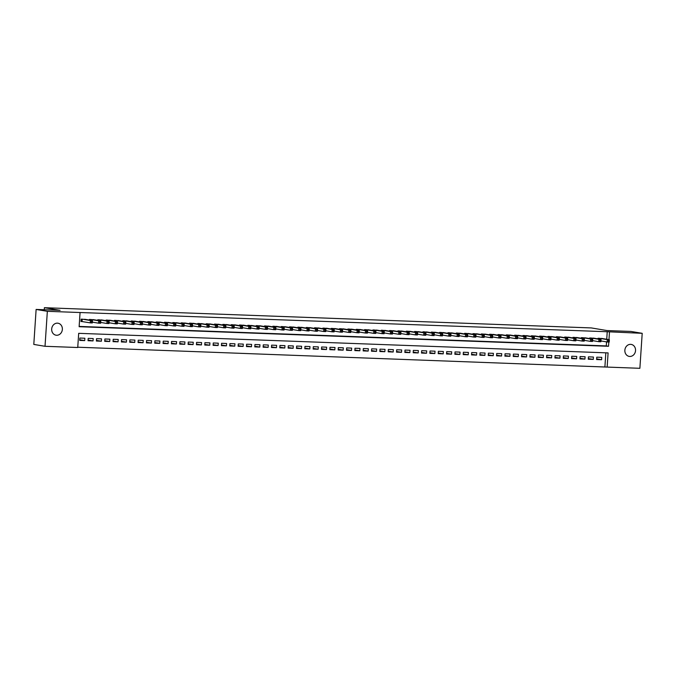 <?xml version="1.0" encoding="UTF-8"?>
<svg xmlns="http://www.w3.org/2000/svg" width="676" height="676" viewBox="0 0 676 676"><rect width="100%" height="100%" fill="white"/><g stroke="black" fill="none" stroke-linecap="round" stroke-linejoin="round"><path stroke-width="1.01" d="M57.418 323.153A6.076 5.332 -80.5 0 1 58.018 323.221A6.076 5.332 -80.5 0 1 62.327 329.744A6.076 5.332 -80.5 0 1 56.615 335.262A6.076 5.332 -80.5 0 1 56.015 335.195A6.076 5.332 -80.5 0 1 51.714 328.671A6.076 5.332 -80.5 0 1 57.418 323.153M630.598 344.354A6.076 5.332 -80.5 0 1 631.198 344.414A6.076 5.332 -80.5 0 1 635.508 350.945A6.076 5.332 -80.5 0 1 629.795 356.455A6.076 5.332 -80.5 0 1 629.195 356.396A6.076 5.332 -80.5 0 1 624.894 349.864A6.076 5.332 -80.5 0 1 630.598 344.354M45.022 346.298L33.8 344.422L36.124 309.439L60.096 310.326L44.388 307.698L591.306 327.928L607.014 330.556L630.978 331.443L642.2 333.319L639.876 368.302L607.149 367.085L608.096 352.906L78.686 333.327L77.74 347.506L45.022 346.298L47.345 311.315L80.064 312.523L79.126 326.711L608.535 346.289L608.814 342.048M77.765 347.219L607.149 367.085M86.106 319.52L81.12 319.148L80.959 321.506L82.421 321.565M94.446 319.824L89.46 319.452L89.418 320.069M102.786 320.137L97.792 319.765L97.75 320.382M111.117 320.441L106.132 320.069L106.09 320.686M119.458 320.754L114.472 320.382L114.43 320.999M127.798 321.058L122.804 320.686L122.762 321.303M136.129 321.37L131.144 320.99L131.102 321.615M144.47 321.675L139.476 321.303L139.442 321.92M152.81 321.987L147.816 321.607L147.774 322.224M161.141 322.291L156.156 321.92L156.114 322.536M169.482 322.604L164.488 322.224L164.454 322.841M177.822 322.908L172.828 322.536L172.786 323.153M186.154 323.221L181.168 322.841L181.126 323.458M194.494 323.525L189.5 323.153L189.457 323.77M202.825 323.838L197.84 323.458L197.798 324.074M211.166 324.142L206.18 323.77L206.138 324.387M219.506 324.455L214.512 324.074L214.469 324.691M227.837 324.759L222.852 324.387L222.81 325.004M236.177 325.071L231.192 324.691L231.15 325.308M244.518 325.376L239.524 325.004L239.481 325.621M252.849 325.68L247.864 325.308L247.822 325.925M261.19 325.993L256.196 325.621L256.162 326.238M269.53 326.297L264.536 325.925L264.493 326.542M277.861 326.609L272.876 326.238L272.834 326.854M286.201 326.914L281.208 326.542L281.174 327.159M294.542 327.226L289.548 326.854L289.505 327.471M302.873 327.53L297.888 327.159L297.846 327.775M311.214 327.843L306.22 327.471L306.186 328.088M319.554 328.147L314.56 327.775L314.517 328.392M327.885 328.46L322.9 328.088L322.858 328.705M336.225 328.764L331.232 328.392L331.189 329.009M344.557 329.077L339.572 328.705L339.529 329.322M352.897 329.381L347.912 329.009L347.87 329.626M361.238 329.694L356.244 329.322L356.201 329.939M369.569 329.998L364.584 329.626L364.541 330.243M377.909 330.31L372.924 329.939L372.882 330.556M386.25 330.615L381.256 330.243L381.213 330.86M394.581 330.927L389.596 330.556L389.553 331.172M402.921 331.232L397.927 330.86L397.894 331.477M411.261 331.544L406.268 331.172L406.225 331.789M419.593 331.848L414.608 331.477L414.565 332.093M427.933 332.161L422.939 331.789L422.906 332.406M436.273 332.465L431.28 332.093L431.237 332.71M444.605 332.778L439.62 332.406L439.577 333.023M452.945 333.082L447.951 332.71L447.918 333.327M461.285 333.395L456.292 333.023L456.249 333.64M469.617 333.699L464.632 333.327L464.589 333.944M477.957 334.012L472.963 333.64L472.921 334.257M486.289 334.316L481.304 333.944L481.261 334.561M494.629 334.628L489.644 334.257L489.601 334.873M502.969 334.933L497.975 334.561L497.933 335.178M511.301 335.245L506.316 334.873L506.273 335.49M519.641 335.55L514.656 335.178L514.613 335.795M527.981 335.862L522.987 335.49L522.945 336.107M536.313 336.166L531.328 335.795L531.285 336.411M544.653 336.479L539.659 336.107L539.625 336.724M552.993 336.783L547.999 336.411L547.957 337.028M561.325 337.096L556.34 336.724L556.297 337.341M569.665 337.4L564.671 337.028L564.637 337.645M578.005 337.713L573.011 337.341L572.969 337.958M586.337 338.017L581.352 337.645L581.309 338.262M594.677 338.33L589.683 337.958L589.641 338.575M596.654 358.888L601.615 359.716L596.612 359.531L596.764 357.173L601.767 357.359L601.615 359.716M588.314 358.584L593.274 359.412L588.272 359.226L588.433 356.86L593.435 357.046L593.274 359.412M579.983 358.272L584.934 359.1L579.932 358.914L580.092 356.556L585.095 356.742L584.934 359.1M571.642 357.967L576.603 358.795L571.6 358.61L571.752 356.244L576.755 356.429L576.603 358.795M563.302 357.655L568.262 358.483L563.26 358.305L563.421 355.939L568.423 356.125L568.262 358.483M554.971 357.35L559.931 358.179L554.928 357.993L555.08 355.627L560.083 355.813L559.931 358.179M546.63 357.038L551.591 357.866L546.588 357.688L546.74 355.322L551.743 355.508L551.591 357.866M538.29 356.734L543.25 357.562L538.248 357.376L538.409 355.01L543.411 355.196L543.25 357.562M529.959 356.421L534.919 357.249L529.916 357.072L530.068 354.706L535.071 354.892L534.919 357.249M521.618 356.117L526.579 356.945L521.576 356.759L521.737 354.393L526.739 354.579L526.579 356.945M513.278 355.804L518.238 356.632L513.236 356.455L513.397 354.089L518.399 354.275L518.238 356.632M504.947 355.5L509.907 356.328L504.904 356.142L505.057 353.776L510.059 353.962L509.907 356.328M496.607 355.187L501.567 356.015L496.564 355.838L496.725 353.472L501.727 353.658L501.567 356.015M488.266 354.883L493.227 355.711L488.224 355.525L488.385 353.159L493.387 353.345L493.227 355.711M479.935 354.57L484.895 355.399L479.892 355.221L480.045 352.855L485.047 353.041L484.895 355.399M471.594 354.266L476.555 355.094L471.552 354.908L471.713 352.542L476.715 352.728L476.555 355.094M463.263 353.954L468.214 354.79L463.212 354.604L463.373 352.238L468.375 352.424L468.214 354.79M454.923 353.649L459.883 354.477L454.88 354.292L455.032 351.926L460.035 352.111L459.883 354.477M446.582 353.337L451.543 354.173L446.54 353.987L446.701 351.621L451.703 351.807L451.543 354.173M438.251 353.033L443.202 353.861L438.209 353.675L438.361 351.309L443.363 351.495L443.202 353.861M429.911 352.72L434.871 353.556L429.868 353.371L430.02 351.005L435.023 351.19L434.871 353.556M421.57 352.416L426.531 353.244L421.528 353.058L421.689 350.692L426.691 350.878L426.531 353.244M413.239 352.103L418.199 352.94L413.197 352.754L413.349 350.388L418.351 350.574L418.199 352.94M404.899 351.799L409.859 352.627L404.856 352.441L405.008 350.075L410.011 350.261L409.859 352.627M396.558 351.486L401.519 352.323L396.516 352.137L396.677 349.771L401.679 349.957L401.519 352.323M388.227 351.182L393.187 352.01L388.185 351.824L388.337 349.458L393.339 349.644L393.187 352.01M379.887 350.878L384.847 351.706L379.844 351.52L380.005 349.154L385.007 349.34L384.847 351.706M371.546 350.565L376.507 351.393L371.504 351.207L371.665 348.841L376.667 349.027L376.507 351.393M363.215 350.261L368.175 351.089L363.173 350.903L363.325 348.537L368.327 348.723L368.175 351.089M354.875 349.948L359.835 350.776L354.832 350.59L354.993 348.233L359.995 348.41L359.835 350.776M346.534 349.644L351.495 350.472L346.492 350.286L346.653 347.92L351.655 348.106L351.495 350.472M338.203 349.331L343.163 350.16L338.161 349.974L338.313 347.616L343.315 347.794L343.163 350.16M329.863 349.027L334.823 349.855L329.82 349.669L329.981 347.303L334.983 347.489L334.823 349.855M321.531 348.715L326.483 349.543L321.48 349.357L321.641 346.999L326.643 347.177L326.483 349.543M313.191 348.41L318.151 349.238L313.149 349.053L313.301 346.687L318.303 346.873L318.151 349.238M304.851 348.098L309.811 348.926L304.808 348.74L304.969 346.382L309.971 346.56L309.811 348.926M296.519 347.794L301.479 348.622L296.477 348.436L296.629 346.07L301.631 346.256L301.479 348.622M288.179 347.481L293.139 348.309L288.137 348.123L288.289 345.766L293.291 345.943L293.139 348.309M279.839 347.177L284.799 348.005L279.796 347.819L279.957 345.453L284.959 345.639L284.799 348.005M271.507 346.864L276.467 347.692L271.465 347.506L271.617 345.149L276.619 345.326L276.467 347.692M263.167 346.56L268.127 347.388L263.125 347.202L263.285 344.836L268.279 345.022L268.127 347.388M254.827 346.247L259.787 347.075L254.784 346.889L254.945 344.532L259.947 344.718L259.787 347.075M246.495 345.943L251.455 346.771L246.453 346.585L246.605 344.219L251.607 344.405L251.455 346.771M238.155 345.63L243.115 346.458L238.113 346.273L238.273 343.915L243.275 344.101L243.115 346.458M229.815 345.326L234.775 346.154L229.772 345.968L229.933 343.602L234.935 343.788L234.775 346.154M221.483 345.014L226.443 345.842L221.441 345.656L221.593 343.298L226.595 343.484L226.443 345.842M213.143 344.709L218.103 345.537L213.101 345.351L213.261 342.985L218.263 343.171L218.103 345.537M204.803 344.397L209.763 345.225L204.76 345.039L204.921 342.681L209.923 342.867L209.763 345.225M196.471 344.092L201.431 344.921L196.429 344.735L196.581 342.369L201.583 342.555L201.431 344.921M188.131 343.78L193.091 344.608L188.089 344.422L188.249 342.064L193.251 342.25L193.091 344.608M179.799 343.476L184.751 344.304L179.748 344.118L179.909 341.752L184.911 341.938L184.751 344.304M171.459 343.163L176.419 343.991L171.417 343.805L171.569 341.448L176.571 341.634L176.419 343.991M163.119 342.859L168.079 343.687L163.077 343.501L163.237 341.135L168.239 341.321L168.079 343.687M154.787 342.546L159.747 343.374L154.745 343.188L154.897 340.831L159.899 341.017L159.747 343.374M146.447 342.242L151.407 343.07L146.405 342.884L146.557 340.518L151.559 340.704L151.407 343.07M138.107 341.929L143.067 342.757L138.065 342.571L138.225 340.214L143.227 340.4L143.067 342.757M129.775 341.625L134.735 342.453L129.733 342.267L129.885 339.901L134.887 340.087L134.735 342.453M121.435 341.312L126.395 342.14L121.393 341.955L121.553 339.597L126.556 339.783L126.395 342.14M113.095 341.008L118.055 341.836L113.053 341.65L113.213 339.284L118.216 339.47L118.055 341.836M104.763 340.696L109.723 341.524L104.721 341.338L104.873 338.98L109.875 339.166L109.723 341.524M96.423 340.391L101.383 341.219L96.381 341.034L96.541 338.668L101.544 338.853L101.383 341.219M88.083 340.079L93.043 340.907L88.041 340.721L88.201 338.363L93.203 338.549L93.043 340.907M604.91 366.713L605.831 352.821M84.863 338.237L79.861 338.051L79.709 340.417L84.711 340.603L84.863 338.237M606.735 339.259L607.234 331.73L80.064 312.523M79.143 326.415L606.288 345.909L606.558 341.887M603.017 338.634L598.023 338.262L597.981 338.879M44.388 307.698L44.253 309.743M36.124 309.439L47.345 311.315M607.234 331.73L642.2 333.319M608.975 339.631L609.473 332.11M606.288 345.909L608.535 346.289M79.751 339.774L84.711 340.603M608.451 340.45L608.392 341.397L609.228 341.431L609.287 340.484L607.293 339.622L609.372 339.698L609.22 342.064L607.132 341.988L607.293 339.622L599.485 338.313M601.564 338.397L609.372 339.698L609.287 340.484M608.392 341.397L607.132 341.988L600.939 340.949M609.228 341.431L609.22 342.064M600.119 340.146L600.051 341.084L600.888 341.118L600.947 340.172L598.953 339.31L601.04 339.386L600.88 341.752L598.801 341.676L598.953 339.31L591.145 338.008M593.232 338.084L601.04 339.386L600.947 340.172M600.051 341.084L598.801 341.676L592.598 340.636M600.888 341.118L600.88 341.752M591.779 339.834L591.72 340.78L592.548 340.814L592.615 339.867L590.621 339.006L592.7 339.082L592.548 341.448L590.461 341.372L590.621 339.006L582.805 337.696M584.892 337.78L592.7 339.082L592.615 339.867M591.72 340.78L590.461 341.372L584.258 340.332M592.548 340.814L592.548 341.448M583.439 339.529L583.38 340.467L584.216 340.501L584.275 339.555L582.281 338.693L584.368 338.769L584.208 341.135L582.12 341.059L582.281 338.693L574.473 337.392M576.552 337.468L584.368 338.769L584.275 339.555M583.38 340.467L582.12 341.059L575.927 340.02M584.216 340.501L584.208 341.135M575.107 339.217L575.039 340.163L575.876 340.197L575.935 339.251L573.941 338.389L576.028 338.465L575.867 340.831L573.789 340.755L573.941 338.389L566.133 337.079M568.22 337.163L576.028 338.465L575.935 339.251M575.039 340.163L573.789 340.755L567.587 339.715M575.876 340.197L575.867 340.831M566.767 338.913L566.708 339.851L567.536 339.884L567.603 338.938L565.609 338.076L567.688 338.161L567.536 340.518L565.449 340.442L565.609 338.076L557.793 336.775M559.88 336.851L567.688 338.161L567.603 338.938M566.708 339.851L565.449 340.442L559.246 339.403M567.536 339.884L567.536 340.518M558.427 338.6L558.368 339.546L559.204 339.58L559.263 338.634L557.269 337.772L559.356 337.848L559.196 340.214L557.108 340.138L557.269 337.772L549.461 336.462M551.54 336.547L559.356 337.848L559.263 338.634M558.368 339.546L557.108 340.138L550.915 339.099M559.204 339.58L559.196 340.214M550.095 338.296L550.027 339.234L550.864 339.267L550.923 338.321L548.929 337.459L551.016 337.544L550.856 339.901L548.777 339.825L548.929 337.459L541.121 336.158M543.208 336.234L551.016 337.544L550.923 338.321M550.027 339.234L548.777 339.825L542.575 338.794M550.864 339.267L550.856 339.901M541.755 337.983L541.696 338.93L542.524 338.963L542.591 338.017L540.597 337.155L542.676 337.231L542.524 339.597L540.437 339.521L540.597 337.155L532.781 335.845M534.868 335.93L542.676 337.231L542.591 338.017M541.696 338.93L540.437 339.521L534.234 338.482M542.524 338.963L542.524 339.597M533.415 337.679L533.356 338.625L534.192 338.651L534.251 337.704L532.257 336.842L534.344 336.927L534.184 339.284L532.096 339.208L532.257 336.842L524.449 335.541M526.536 335.617L534.344 336.927L534.251 337.704M533.356 338.625L532.096 339.208L525.903 338.177M534.192 338.651L534.184 339.284M525.083 337.366L525.015 338.313L525.852 338.346L525.911 337.4L523.917 336.538L526.004 336.614L525.843 338.98L523.765 338.904L523.917 336.538L516.109 335.228M518.196 335.313L526.004 336.614L525.911 337.4M525.015 338.313L523.765 338.904L517.562 337.865M525.852 338.346L525.843 338.98M516.743 337.062L516.684 338.008L517.512 338.034L517.579 337.087L515.585 336.225L517.664 336.31L517.512 338.668L515.425 338.591L515.585 336.225L507.777 334.924M509.856 335L517.664 336.31L517.579 337.087M516.684 338.008L515.425 338.591L509.222 337.561M517.512 338.034L517.512 338.668M508.411 336.749L508.344 337.696L509.18 337.73L509.239 336.783L507.245 335.921L509.332 335.997L509.172 338.363L507.084 338.287L507.245 335.921L499.437 334.62M501.524 334.696L509.332 335.997L509.239 336.783M508.344 337.696L507.084 338.287L500.891 337.248M509.18 337.73L509.172 338.363M500.071 336.445L500.003 337.392L500.84 337.417L500.908 336.471L498.905 335.609L500.992 335.693L500.832 338.051L498.753 337.975L498.905 335.609L491.097 334.307M493.184 334.383L500.992 335.693L500.908 336.471M500.003 337.392L498.753 337.975L492.55 336.944M500.84 337.417L500.832 338.051M491.731 336.133L491.672 337.079L492.5 337.113L492.567 336.166L490.573 335.304L492.652 335.38L492.5 337.746L490.413 337.67L490.573 335.304L482.765 334.003M484.844 334.079L492.652 335.38L492.567 336.166M491.672 337.079L490.413 337.67L484.219 336.631M492.5 337.113L492.5 337.746M483.399 335.828L483.332 336.775L484.168 336.8L484.227 335.854L482.233 334.992L484.32 335.076L484.16 337.434L482.081 337.358L482.233 334.992L474.425 333.69M476.512 333.767L484.32 335.076L484.227 335.854M483.332 336.775L482.081 337.358L475.879 336.327M484.168 336.8L484.16 337.434M475.059 335.516L475 336.462L475.828 336.496L475.896 335.55L473.893 334.688L475.98 334.764L475.828 337.13L473.741 337.054L473.893 334.688L466.085 333.386M468.172 333.462L475.98 334.764L475.896 335.55M475 336.462L473.741 337.054L467.538 336.014M475.828 336.496L475.828 337.13M466.719 335.212L466.66 336.158L467.496 336.183L467.555 335.237L465.561 334.375L467.64 334.459L467.488 336.817L465.401 336.741L465.561 334.375L457.753 333.074M459.832 333.15L467.64 334.459L467.555 335.237M466.66 336.158L465.401 336.741L459.207 335.71M467.496 336.183L467.488 336.817M458.387 334.899L458.32 335.845L459.156 335.879L459.215 334.933L457.221 334.071L459.308 334.147L459.148 336.513L457.069 336.437L457.221 334.071L449.413 332.769M451.5 332.845L459.308 334.147L459.215 334.933M458.32 335.845L457.069 336.437L450.867 335.397M459.156 335.879L459.148 336.513M450.047 334.595L449.988 335.541L450.816 335.566L450.884 334.62L448.889 333.767L450.968 333.843L450.816 336.2L448.729 336.124L448.889 333.767L441.073 332.457M443.16 332.533L450.968 333.843L450.884 334.62M449.988 335.541L448.729 336.124L442.526 335.093M450.816 335.566L450.816 336.2M441.707 334.282L441.648 335.228L442.484 335.262L442.543 334.316L440.549 333.454L442.636 333.53L442.476 335.896L440.389 335.82L440.549 333.454L432.741 332.153M434.82 332.229L442.636 333.53L442.543 334.316M441.648 335.228L440.389 335.82L434.195 334.781M442.484 335.262L442.476 335.896M433.375 333.978L433.308 334.924L434.144 334.95L434.203 334.003L432.209 333.15L434.296 333.226L434.136 335.583L432.057 335.507L432.209 333.15L424.401 331.84M426.488 331.916L434.296 333.226L434.203 334.003M433.308 334.924L432.057 335.507L425.855 334.476M434.144 334.95L434.136 335.583M425.035 333.665L424.976 334.612L425.804 334.645L425.872 333.699L423.877 332.837L425.956 332.913L425.804 335.279L423.717 335.203L423.877 332.837L416.061 331.536M418.148 331.612L425.956 332.913L425.872 333.699M424.976 334.612L423.717 335.203L417.514 334.164M425.804 334.645L425.804 335.279M416.695 333.361L416.636 334.307L417.472 334.333L417.531 333.386L415.537 332.533L417.624 332.609L417.464 334.966L415.377 334.89L415.537 332.533L407.729 331.223M409.808 331.299L417.624 332.609L417.531 333.386M416.636 334.307L415.377 334.89L409.183 333.86M417.472 334.333L417.464 334.966M408.363 333.048L408.296 333.995L409.132 334.029L409.191 333.082L407.197 332.22L409.284 332.296L409.124 334.662L407.045 334.586L407.197 332.22L399.389 330.919M401.476 330.995L409.284 332.296L409.191 333.082M408.296 333.995L407.045 334.586L400.843 333.547M409.132 334.029L409.124 334.662M400.023 332.744L399.964 333.69L400.792 333.716L400.86 332.769L398.865 331.916L400.944 331.992L400.792 334.35L398.705 334.274L398.865 331.916L391.049 330.606M393.136 330.682L400.944 331.992L400.86 332.769M399.964 333.69L398.705 334.274L392.502 333.243M400.792 333.716L400.792 334.35M391.683 332.431L391.624 333.378L392.46 333.412L392.519 332.465L390.525 331.603L392.612 331.679L392.452 334.045L390.365 333.969L390.525 331.603L382.717 330.302M384.805 330.378L392.612 331.679L392.519 332.465M391.624 333.378L390.365 333.969L384.171 332.93M392.46 333.412L392.452 334.045M383.351 332.127L383.284 333.074L384.12 333.099L384.179 332.153L382.185 331.299L384.272 331.375L384.112 333.733L382.033 333.657L382.185 331.299L374.377 329.989M376.464 330.065L384.272 331.375L384.179 332.153M383.284 333.074L382.033 333.657L375.831 332.626M384.12 333.099L384.112 333.733M375.011 331.815L374.952 332.761L375.78 332.795L375.848 331.848L373.853 330.986L375.932 331.063L375.78 333.429L373.693 333.352L373.853 330.986L366.046 329.685M368.124 329.761L375.932 331.063L375.848 331.848M374.952 332.761L373.693 333.352L367.49 332.313M375.78 332.795L375.78 333.429M366.679 331.51L366.612 332.457L367.448 332.482L367.507 331.536L365.513 330.682L367.6 330.758L367.44 333.116L365.353 333.04L365.513 330.682L357.705 329.373M359.793 329.449L367.6 330.758L367.507 331.536M366.612 332.457L365.353 333.04L359.159 332.009M367.448 332.482L367.44 333.116M358.339 331.198L358.272 332.144L359.108 332.178L359.176 331.232L357.173 330.37L359.26 330.446L359.108 332.812L357.021 332.736L357.173 330.37L349.365 329.068M351.452 329.144L359.26 330.446L359.176 331.232M358.272 332.144L357.021 332.736L350.819 331.696M359.108 332.178L359.108 332.812M349.999 330.894L349.94 331.84L350.768 331.865L350.836 330.919L348.841 330.065L350.92 330.142L350.768 332.499L348.681 332.423L348.841 330.065L341.034 328.756M343.112 328.832L350.92 330.142L350.836 330.919M349.94 331.84L348.681 332.423L342.487 331.392M350.768 331.865L350.768 332.499M341.667 330.581L341.6 331.527L342.436 331.561L342.495 330.615L340.501 329.753L342.588 329.829L342.428 332.195L340.349 332.119L340.501 329.753L332.693 328.451M334.781 328.528L342.588 329.829L342.495 330.615M341.6 331.527L340.349 332.119L334.147 331.079M342.436 331.561L342.428 332.195M333.327 330.277L333.268 331.223L334.096 331.248L334.164 330.302L332.161 329.449L334.248 329.525L334.096 331.882L332.009 331.806L332.161 329.449L324.353 328.139M326.44 328.215L334.248 329.525L334.164 330.302M333.268 331.223L332.009 331.806L325.807 330.775M334.096 331.248L334.096 331.882M324.987 329.964L324.928 330.91L325.764 330.944L325.824 329.998L323.829 329.136L325.908 329.212L325.756 331.578L323.669 331.502L323.829 329.136L316.022 327.835M318.1 327.911L325.908 329.212L325.824 329.998M324.928 330.91L323.669 331.502L317.475 330.463M325.764 330.944L325.756 331.578M316.655 329.66L316.588 330.606L317.424 330.632L317.483 329.685L315.489 328.832L317.576 328.908L317.416 331.265L315.337 331.189L315.489 328.832L307.681 327.522M309.769 327.598L317.576 328.908L317.483 329.685M316.588 330.606L315.337 331.189L309.135 330.158M317.424 330.632L317.416 331.265M308.315 329.347L308.256 330.294L309.084 330.327L309.152 329.381L307.157 328.519L309.236 328.595L309.084 330.961L306.997 330.885L307.157 328.519L299.341 327.218M301.428 327.294L309.236 328.595L309.152 329.381M308.256 330.294L306.997 330.885L300.795 329.846M309.084 330.327L309.084 330.961M299.975 329.043L299.916 329.989L300.752 330.015L300.812 329.077L298.817 328.215L300.904 328.291L300.744 330.657L298.657 330.572L298.817 328.215L291.01 326.905M293.088 326.981L300.904 328.291L300.812 329.077M299.916 329.989L298.657 330.572L292.463 329.542M300.752 330.015L300.744 330.657M291.643 328.73L291.576 329.677L292.412 329.711L292.471 328.764L290.477 327.902L292.564 327.978L292.404 330.344L290.325 330.268L290.477 327.902L282.669 326.601M284.757 326.677L292.564 327.978L292.471 328.764M291.576 329.677L290.325 330.268L284.123 329.229M292.412 329.711L292.404 330.344M283.303 328.426L283.244 329.373L284.072 329.398L284.14 328.46L282.145 327.598L284.224 327.674L284.072 330.04L281.985 329.956L282.145 327.598L274.329 326.288M276.416 326.364L284.224 327.674L284.14 328.46M283.244 329.373L281.985 329.956L275.783 328.925M284.072 329.398L284.072 330.04M274.963 328.113L274.904 329.06L275.74 329.094L275.8 328.147L273.805 327.285L275.892 327.361L275.732 329.727L273.645 329.651L273.805 327.285L265.998 325.984M268.076 326.06L275.892 327.361L275.8 328.147M274.904 329.06L273.645 329.651L267.451 328.612M275.74 329.094L275.732 329.727M266.631 327.809L266.564 328.756L267.4 328.781L267.459 327.843L265.465 326.981L267.552 327.057L267.392 329.423L265.313 329.339L265.465 326.981L257.657 325.671M259.745 325.748L267.552 327.057L267.459 327.843M266.564 328.756L265.313 329.339L259.111 328.308M267.4 328.781L267.392 329.423M258.291 327.497L258.232 328.443L259.06 328.477L259.128 327.53L257.134 326.669L259.212 326.745L259.06 329.111L256.973 329.035L257.134 326.669L249.326 325.367M251.404 325.443L259.212 326.745L259.128 327.53M258.232 328.443L256.973 329.035L250.771 327.995M259.06 328.477L259.06 329.111M249.951 327.192L249.892 328.139L250.728 328.164L250.788 327.226L248.793 326.364L250.88 326.44L250.72 328.806L248.633 328.722L248.793 326.364L240.986 325.055M243.073 325.131L250.88 326.44L250.788 327.226M249.892 328.139L248.633 328.722L242.439 327.691M250.728 328.164L250.72 328.806M241.619 326.88L241.552 327.826L242.388 327.86L242.456 326.914L240.453 326.052L242.54 326.128L242.38 328.494L240.301 328.418L240.453 326.052L232.645 324.75M234.733 324.826L242.54 326.128L242.456 326.914M241.552 327.826L240.301 328.418L234.099 327.378M242.388 327.86L242.38 328.494M233.279 326.576L233.22 327.522L234.048 327.547L234.116 326.609L232.121 325.748L234.2 325.824L234.048 328.19L231.961 328.105L232.121 325.748L224.314 324.438M226.392 324.514L234.2 325.824L234.116 326.609M233.22 327.522L231.961 328.105L225.759 327.074M234.048 327.547L234.048 328.19M224.947 326.263L224.88 327.209L225.716 327.243L225.776 326.297L223.781 325.435L225.869 325.511L225.708 327.877L223.629 327.801L223.781 325.435L215.974 324.134M218.061 324.21L225.869 325.511L225.776 326.297M224.88 327.209L223.629 327.801L217.427 326.761M225.716 327.243L225.708 327.877M216.607 325.959L216.54 326.905L217.376 326.93L217.444 325.993L215.441 325.131L217.528 325.207L217.376 327.573L215.289 327.488L215.441 325.131L207.633 323.821M209.721 323.897L217.528 325.207L217.444 325.993M216.54 326.905L215.289 327.488L209.087 326.457M217.376 326.93L217.376 327.573M208.267 325.646L208.208 326.592L209.036 326.626L209.104 325.68L207.109 324.818L209.188 324.894L209.036 327.26L206.949 327.184L207.109 324.818L199.302 323.517M201.38 323.593L209.188 324.894L209.104 325.68M208.208 326.592L206.949 327.184L200.755 326.145M209.036 326.626L209.036 327.26M199.935 325.342L199.868 326.288L200.704 326.314L200.764 325.376L198.769 324.514L200.856 324.59L200.696 326.956L198.617 326.871L198.769 324.514L190.962 323.204M193.049 323.28L200.856 324.59L200.764 325.376M199.868 326.288L198.617 326.871L192.415 325.84M200.704 326.314L200.696 326.956M191.595 325.029L191.536 325.976L192.364 326.009L192.432 325.063L190.429 324.201L192.516 324.277L192.364 326.643L190.277 326.567L190.429 324.201L182.621 322.9M184.709 322.976L192.516 324.277L192.432 325.063M191.536 325.976L190.277 326.567L184.075 325.528M192.364 326.009L192.364 326.643M183.255 324.725L183.196 325.671L184.033 325.705L184.092 324.759L182.097 323.897L184.185 323.973L184.024 326.339L181.937 326.263L182.097 323.897L174.29 322.587M176.368 322.663L184.185 323.973L184.092 324.759M183.196 325.671L181.937 326.263L175.743 325.224M184.033 325.705L184.024 326.339M174.923 324.412L174.856 325.359L175.692 325.393L175.752 324.446L173.757 323.584L175.844 323.66L175.684 326.026L173.605 325.95L173.757 323.584L165.95 322.283M168.037 322.359L175.844 323.66L175.752 324.446M174.856 325.359L173.605 325.95L167.403 324.911M175.692 325.393L175.684 326.026M166.583 324.108L166.524 325.055L167.352 325.088L167.42 324.142L165.426 323.28L167.504 323.356L167.352 325.722L165.265 325.646L165.426 323.28L157.609 321.97M159.697 322.046L167.504 323.356L167.42 324.142M166.524 325.055L165.265 325.646L159.063 324.607M167.352 325.088L167.352 325.722M158.243 323.804L158.184 324.742L159.021 324.776L159.08 323.829L157.085 322.967L159.173 323.043L159.012 325.41L156.925 325.333L157.085 322.967L149.278 321.666M151.356 321.742L159.173 323.043L159.08 323.829M158.184 324.742L156.925 325.333L150.731 324.294M159.021 324.776L159.012 325.41M149.911 323.491L149.844 324.438L150.68 324.472L150.74 323.525L148.745 322.663L150.832 322.739L150.672 325.105L148.593 325.029L148.745 322.663L140.938 321.353M143.025 321.43L150.832 322.739L150.74 323.525M149.844 324.438L148.593 325.029L142.391 323.99M150.68 324.472L150.672 325.105M141.571 323.187L141.512 324.125L142.34 324.159L142.408 323.212L140.414 322.351L142.492 322.427L142.34 324.793L140.253 324.717L140.414 322.351L132.597 321.049M134.685 321.125L142.492 322.427L142.408 323.212M141.512 324.125L140.253 324.717L134.051 323.677M142.34 324.159L142.34 324.793M133.231 322.875L133.172 323.821L134.009 323.855L134.068 322.908L132.073 322.046L134.161 322.122L134 324.488L131.913 324.412L132.073 322.046L124.266 320.737M126.344 320.821L134.161 322.122L134.068 322.908M133.172 323.821L131.913 324.412L125.719 323.373M134.009 323.855L134 324.488M124.899 322.57L124.832 323.508L125.668 323.542L125.728 322.596L123.733 321.734L125.82 321.81L125.66 324.176L123.581 324.1L123.733 321.734L115.926 320.432M118.013 320.509L125.82 321.81L125.728 322.596M124.832 323.508L123.581 324.1L117.379 323.06M125.668 323.542L125.66 324.176M116.559 322.258L116.5 323.204L117.328 323.238L117.396 322.291L115.402 321.43L117.48 321.506L117.328 323.872L115.241 323.796L115.402 321.43L107.594 320.12M109.673 320.204L117.48 321.506L117.396 322.291M116.5 323.204L115.241 323.796L109.039 322.756M117.328 323.238L117.328 323.872M108.228 321.953L108.16 322.891L108.997 322.925L109.056 321.979L107.061 321.117L109.149 321.193L108.988 323.559L106.901 323.483L107.061 321.117L99.254 319.816M101.341 319.892L109.149 321.193L109.056 321.979M108.16 322.891L106.901 323.483L100.707 322.444M108.997 322.925L108.988 323.559M99.887 321.641L99.82 322.587L100.656 322.621L100.724 321.675L98.721 320.813L100.808 320.889L100.648 323.255L98.569 323.179L98.721 320.813L90.914 319.503M93.001 319.587L100.808 320.889L100.724 321.675M99.82 322.587L98.569 323.179L92.367 322.139M100.656 322.621L100.648 323.255M91.547 321.337L91.488 322.275L92.316 322.308L92.384 321.362L90.39 320.5L92.468 320.576L92.316 322.942L90.229 322.866L90.39 320.5L82.582 319.199M84.661 319.275L92.468 320.576L92.384 321.362M91.488 322.275L90.229 322.866L80.968 321.379M92.316 322.308L92.316 322.942M599.122 338.304L599.071 339.065M598.894 338.296L598.843 339.022M590.782 337.992L590.731 338.752M590.554 337.983L590.503 338.718M582.45 337.687L582.399 338.448M582.213 337.679L582.171 338.406M574.11 337.375L574.059 338.135M573.882 337.366L573.831 338.101M565.77 337.07L565.719 337.831M565.542 337.062L565.491 337.789M557.438 336.758L557.387 337.518M557.201 336.749L557.159 337.485M549.098 336.454L549.047 337.214M548.87 336.445L548.819 337.172M540.758 336.141L540.707 336.901M540.53 336.133L540.479 336.868M532.426 335.837L532.375 336.597M532.189 335.828L532.147 336.555M524.086 335.524L524.035 336.285M523.858 335.516L523.807 336.251M515.746 335.22L515.695 335.98M515.518 335.212L515.467 335.938M507.414 334.907L507.363 335.668M507.186 334.899L507.135 335.634M499.074 334.603L499.023 335.364M498.846 334.595L498.795 335.321M490.734 334.29L490.683 335.051M490.506 334.282L490.463 335.017M482.402 333.986L482.351 334.747M482.174 333.978L482.123 334.704M474.062 333.674L474.011 334.434M473.834 333.665L473.783 334.4M465.722 333.369L465.671 334.13M465.494 333.361L465.451 334.088M457.39 333.057L457.339 333.817M457.162 333.048L457.111 333.783M449.05 332.753L448.999 333.513M448.822 332.744L448.771 333.471M440.718 332.44L440.667 333.2M440.482 332.431L440.439 333.167M432.378 332.136L432.327 332.896M432.15 332.127L432.099 332.854M424.038 331.823L423.987 332.584M423.81 331.815L423.759 332.55M415.706 331.519L415.655 332.279M415.47 331.51L415.427 332.237M407.366 331.215L407.315 331.967M407.138 331.206L407.087 331.933M399.026 330.902L398.975 331.662M398.798 330.894L398.747 331.62M390.694 330.598L390.644 331.35M390.466 330.589L390.415 331.316M382.354 330.285L382.303 331.046M382.126 330.277L382.075 331.003M374.014 329.981L373.963 330.733M373.786 329.972L373.735 330.699M365.682 329.668L365.631 330.429M365.454 329.66L365.403 330.387M357.342 329.364L357.291 330.116M357.114 329.356L357.063 330.082M349.002 329.051L348.951 329.812M348.774 329.043L348.731 329.77M340.67 328.747L340.62 329.499M340.442 328.739L340.391 329.465M332.33 328.435L332.279 329.195M332.102 328.426L332.051 329.153M323.99 328.13L323.948 328.882M323.762 328.122L323.719 328.849M315.658 327.818L315.608 328.578M315.43 327.809L315.379 328.536M307.318 327.514L307.267 328.266M307.09 327.505L307.039 328.232M298.986 327.201L298.936 327.961M298.75 327.192L298.707 327.919M290.646 326.897L290.595 327.649M290.418 326.888L290.367 327.615M282.306 326.584L282.255 327.345M282.078 326.576L282.027 327.302M273.974 326.28L273.924 327.032M273.738 326.271L273.695 326.998M265.634 325.967L265.584 326.728M265.406 325.959L265.355 326.685M257.294 325.663L257.243 326.415M257.066 325.655L257.015 326.381M248.962 325.35L248.912 326.111M248.734 325.342L248.684 326.069M240.622 325.046L240.571 325.798M240.394 325.038L240.343 325.764M232.282 324.733L232.231 325.494M232.054 324.725L232.003 325.452M223.95 324.429L223.9 325.181M223.722 324.421L223.671 325.148M215.61 324.117L215.559 324.877M215.382 324.108L215.331 324.835M207.27 323.812L207.219 324.565M207.042 323.804L207 324.531M198.938 323.5L198.888 324.26M198.71 323.491L198.659 324.218M190.598 323.196L190.547 323.948M190.37 323.187L190.319 323.914M182.258 322.883L182.216 323.643M182.03 322.875L181.988 323.601M173.926 322.579L173.876 323.331M173.698 322.57L173.648 323.297M165.586 322.266L165.536 323.027M165.358 322.258L165.307 322.984M157.254 321.962L157.204 322.714M157.018 321.953L156.976 322.68M148.914 321.649L148.864 322.41M148.686 321.641L148.636 322.376M140.574 321.345L140.524 322.106M140.346 321.337L140.295 322.063M132.243 321.032L132.192 321.793M132.006 321.024L131.964 321.759M123.902 320.728L123.852 321.489M123.674 320.72L123.624 321.446M115.562 320.416L115.511 321.176M115.334 320.407L115.283 321.142M107.231 320.111L107.18 320.872M107.002 320.103L106.952 320.83M98.89 319.799L98.84 320.559M98.662 319.79L98.611 320.525M90.55 319.495L90.499 320.255M90.322 319.486L90.28 320.213M82.218 319.182L82.066 321.506M81.99 319.173L81.838 321.472"/></g></svg>
